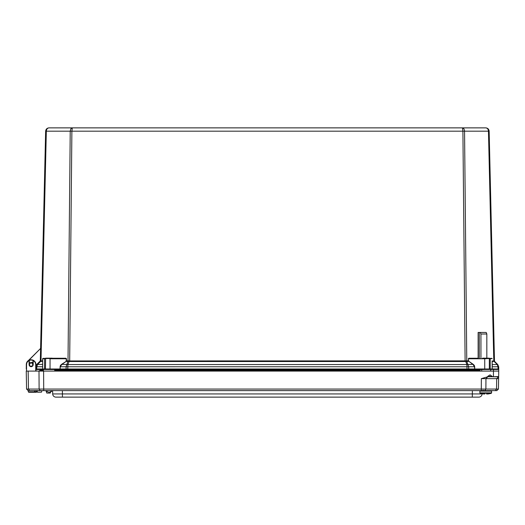 <?xml version="1.0" encoding="UTF-8"?>
<svg xmlns="http://www.w3.org/2000/svg" width="525" height="525" viewBox="0 0 525 525"><rect width="100%" height="100%" fill="white"/><g stroke="black" fill="none" stroke-linecap="round" stroke-linejoin="round"><path stroke-width="0.79" d="M42.669 360.865L40.307 360.977L45.642 131.178C45.885 129.163 47.014 128.061 49.028 127.87L462.473 127.87L463.936 128.835L464.546 130.804L466.771 360.872L69.287 360.938L69.156 361.469L69.674 361.515L465.117 361.515L462.906 131.178L462.473 127.87L72.312 127.87L71.886 131.178L69.674 361.515M486.426 127.936L485.763 127.87C487.777 128.061 488.906 129.163 489.149 131.178L494.484 360.977L493.795 360.872L488.46 131.178C488.27 129.163 487.371 128.061 485.763 127.87L462.473 127.87M36.015 371.096L35.956 364.586A4.823 4.823 0 0 0 33.37 360.347L32.99 360.577L32.917 364.658A1.785 1.785 0 0 1 31.133 366.411A1.785 1.785 0 0 1 29.348 364.658L29.275 360.577L28.895 360.347A4.823 4.823 0 0 0 26.309 364.586L26.27 369.003A0.518 0.518 0 0 0 26.27 369.003L26.309 364.481A4.948 4.948 0 0 1 27.792 360.997A4.948 4.948 0 0 0 26.309 364.481M474.193 369.521A0.518 0.368 -90 0 0 474.561 368.99L468.694 368.99A0.518 0.368 90 0 1 468.326 369.521L474.744 369.521L474.482 366.765L473.077 364.534L468.766 361.22A0.735 0.518 180 0 1 468.549 360.865L468.635 361.403L466.935 361.403A0.781 0.551 90 0 1 466.771 360.872L468.366 360.872L468.484 358.765L468.549 360.865M465.117 361.515L466.771 361.397L468.674 366.765L468.694 368.99L60.231 368.99A0.518 0.368 90 0 0 60.598 369.521L480.027 369.521L480.027 371.096M474.744 369.521L484.739 369.521M491.833 369.469A0.518 0.518 0 0 0 492.122 369.003L492.155 368.99M69.287 360.938L68.138 360.865A0.781 0.512 -95.5 0 1 68.02 361.397L69.156 361.469L67.882 364.534A2.343 1.595 -157.4 0 0 66.714 364.534L61.583 364.35L66.15 361.403L61.707 364.534L60.303 366.765L60.047 369.521L60.598 369.521M66.465 369.521A0.518 0.368 90 0 1 66.097 368.99L66.117 366.765L60.119 366.758L60.047 369.003L50.052 369.003L50.052 369.521L67.134 369.521L67.134 370.276M491.997 369.469A0.518 0.368 -90 0 0 492.201 368.99L492.122 360.865M497.858 369.469A0.518 0.368 -90 0 0 498.061 368.99L498.015 366.765L497.26 364.534A2.343 0.663 -45.1 0 1 497.739 364.534L498.697 366.765L498.75 368.99A0.518 0.518 0 0 1 498.461 369.469A0.518 0.518 0 0 0 498.75 368.99L492.201 368.99L492.122 366.758M68.138 360.865L68.02 360.872A0.781 0.551 -90 0 1 67.856 361.403L66.15 361.403L66.308 358.765L50.052 358.765L50.052 369.003L42.669 369.003A0.518 0.518 0 0 0 43.188 369.521L42.958 369.521A0.518 0.368 90 0 1 42.591 368.99L36.724 368.99A0.518 0.368 90 0 0 37.091 369.521L43.372 369.521L43.372 371.096L38.988 371.096L39.119 389.058L26.565 389.058L28.147 390.62L496.853 390.62L498.435 389.058L498.652 376.543L492.647 376.799L490.074 374.843L487.738 376.379L492.273 376.379M49.028 127.87L48.274 127.956L49.028 127.87C47.421 128.061 46.522 129.163 46.331 131.178L40.996 360.872A0.781 0.551 -90 0 1 40.832 361.403L42.538 361.403L42.669 358.765L42.669 369.003L42.669 361.22M36.002 369.521L36.56 369.521A0.518 0.518 0 0 1 36.041 368.99L36.724 368.99L36.041 368.99A0.518 0.518 0 0 0 36.56 369.521L37.091 369.521L36.56 369.521A0.518 0.518 0 0 1 36.041 368.99L35.995 368.99M40.924 370.276L40.924 369.521L37.091 369.521M35.976 366.765L36.041 368.99A0.518 0.518 0 0 0 36.56 369.521M28.717 360.445L40.596 348.429L45.642 131.178L70.225 131.178L70.855 128.835L72.312 127.87M40.596 348.534L40.307 360.977A0.781 0.781 0 0 1 40.077 361.515L40.832 361.403M40.143 348.882L27.864 361.075M40.884 360.865A0.781 0.591 -83.6 0 1 40.681 361.397L37.531 364.534L36.776 366.765L36.094 366.765A3.255 3.255 0 0 1 37.045 364.534L40.123 361.469A0.781 0.761 -134.9 0 0 40.34 360.938M36.094 366.765L37.045 364.534A2.343 0.663 -134.9 0 1 37.531 364.534L42.669 364.35M492.122 361.22L493.795 360.872A0.781 0.551 -90 0 0 493.953 361.403L494.668 361.469A0.781 0.761 -45.1 0 1 494.452 360.938M494.484 360.977A0.781 0.781 0 0 0 494.714 361.515M493.907 360.865A0.781 0.591 -96.4 0 0 494.11 361.397L497.26 364.534L492.253 364.534L492.201 366.765L498.697 366.765L497.739 364.534L494.668 361.469L497.739 364.534M478.124 358.503L478.124 332.443L478.137 358.509M468.766 361.22L473.209 364.35L468.077 364.534A2.343 1.595 157.4 0 0 466.902 364.534L465.504 360.938M466.935 361.403L466.771 361.397A0.781 0.512 95.5 0 1 466.646 360.865M52.251 358.253L65.986 358.253L66.491 358.772L66.426 360.872L68.02 360.872L70.225 131.178L489.149 131.178C488.906 129.163 487.777 128.061 485.763 127.87M467.04 369.521L466.902 364.534L67.882 364.534L67.751 369.521M473.209 364.35A4.968 3.518 0 0 1 474.672 366.758L66.117 366.765L67.856 361.403M486.196 332.443L486.833 334.005L480.946 334.005L480.303 332.443L486.196 332.443M479.286 358.509L479.286 332.443L480.303 332.443M480.946 358.509L480.946 334.005M486.833 358.168L486.833 334.005M478.124 332.443L479.286 332.443M468.983 358.509L484.739 358.765L468.484 358.765L468.799 358.253L478.058 358.253M488.946 358.253L491.859 358.509L488.946 358.509L488.946 358.168L482.541 358.168L482.541 358.509M484.739 358.509L489.09 358.509M493.953 361.403L492.253 361.403L492.122 364.35M45.695 358.509L42.925 358.509L45.846 358.253M45.649 369.469A0.518 0.368 90 0 1 45.445 369.003L45.629 358.509L42.669 358.765L44.572 358.765L44.572 369.003A0.518 0.368 90 0 0 44.776 369.469M45.629 358.509L65.802 358.509L52.251 358.509L52.251 358.168L45.846 358.168L45.846 358.509M490.015 369.469A0.518 0.368 -90 0 0 490.219 369.003L490.219 358.765L491.859 358.509M32.504 363.523A1.759 1.759 0 0 1 32.734 365.354M29.761 365.728A1.759 1.759 0 0 1 29.531 363.904M32.74 365.4L32.366 362.434L29.393 362.814L29.767 365.774M30.358 366.233L32.281 365.991M29.459 363.326L32.432 362.952M33.016 360.465L33.37 360.347L33.016 360.465A4.567 4.567 0 0 0 29.249 360.465L28.895 360.347L29.249 360.465M29.525 363.851A1.785 1.785 0 0 0 29.348 364.658L29.092 364.665A2.041 2.041 0 0 0 31.133 366.673A2.041 2.041 0 0 0 33.173 364.665L32.891 364.35A1.785 1.785 0 0 0 32.498 363.477M33.37 360.347A4.823 4.823 0 0 0 28.895 360.347L26.834 362.434L26.565 364.586A4.567 4.567 0 0 1 29.019 360.583L29.092 364.665M29.597 390.62L28.468 389.058L28.153 371.096L26.512 371.096L26.565 364.586M498.435 389.058L496.853 390.62L498.435 389.058L43.719 389.058L43.595 371.096L26.25 371.096L26.565 389.058L28.153 390.62M43.595 371.096L490.685 371.096L490.685 369.469L498.75 369.469L498.652 376.543M54.698 371.096L54.698 369.469M43.372 369.469L50.052 369.469M490.685 371.096L493.461 371.096L493.461 369.469M493.421 376.543L493.461 371.096L498.75 371.096M481.701 369.469L490.685 369.469M492.483 376.766L487.751 376.766L481.353 378.643L498.619 378.643M487.751 376.766L487.738 376.379M493.06 376.799L498.652 376.799M36.888 390.62L37.524 392.247L41.501 392.155L37.524 392.247M37.019 390.718L42.013 390.62L40.241 390.62L39.119 389.058L43.719 389.058L43.719 390.62M483.138 390.108L482.626 390.62L485.73 390.62L482.14 390.62M46.246 391.44L46.784 393.067L50.19 393.067M41.888 390.718L41.501 392.155M55.939 397.13A3.255 3.255 0 0 1 52.684 393.934A3.255 3.255 0 0 0 55.939 397.13L478.826 397.13A3.255 3.255 0 0 0 482.081 393.934L52.684 393.934L52.625 390.62L50.571 392.031L50.315 392.976M478.826 397.13A3.255 3.255 0 0 0 482.081 393.934L482.081 393.803M54.698 370.276L466.305 370.276L466.627 371.096M466.305 370.276L480.027 370.276M68.486 370.276L68.158 371.096M43.372 370.276L40.005 370.276L39.231 371.096M40.005 370.276L39.231 371.05L43.372 371.05M34.519 391.873L28.396 391.873A0.518 0.518 0 0 0 28.901 392.26A0.518 0.518 0 0 1 28.396 391.873A0.518 0.518 0 0 0 28.901 392.26L34.013 392.26A0.518 0.518 0 0 0 34.519 391.873A0.518 0.518 0 0 1 34.013 392.26L28.901 392.26A0.518 0.518 0 0 1 28.396 391.873L28.061 390.62L34.853 390.62L34.519 391.873L35.017 391.873L35.352 390.62M36.73 391.873L36.225 392.26A0.518 0.518 0 0 0 36.73 391.873L37.026 390.764M34.059 392.26L36.225 391.873L36.56 390.62M34.013 392.26L36.225 392.26M28.396 391.873L28.061 390.62L28.396 391.873M49.035 392.136L49.698 392.136L49.035 392.136M48.372 392.136L45.439 390.62M485.369 393.225L486.091 393.225M486.609 393.225L486.609 393.993L487.817 393.993A14.93 14.93 0 0 0 488.191 393.96A14.93 14.93 0 0 1 487.817 393.993L486.865 393.993M483.683 393.993L483.643 393.993A14.93 14.93 0 0 1 483.269 393.96A14.93 14.93 0 0 0 483.643 393.993L484.851 393.993L483.643 393.993L484.851 393.993L484.851 393.225M483.269 393.96L483.269 393.96A14.93 14.93 0 0 0 483.643 393.993M488.191 393.96L488.191 393.96A14.93 14.93 0 0 1 487.817 393.993L486.609 393.993M482.777 390.62L481.281 390.62L481.353 378.643M484.739 369.469L484.739 369.003L474.744 369.003L474.672 366.758M489.142 369.469A0.518 0.368 -90 0 0 489.346 369.003L484.739 369.003L484.739 358.765L489.156 358.509M492.122 369.003L489.346 369.003L489.346 358.765L490.035 358.509M498.061 368.99L498.75 368.99M40.044 360.977A0.518 0.518 0 0 1 39.893 361.331L36.862 364.35A3.518 3.518 0 0 0 35.969 365.866M42.669 366.758L36.776 366.765L36.724 368.99M50.052 358.509L44.756 358.509M60.119 366.758A4.968 3.518 180 0 1 61.583 364.35M66.242 360.865A0.735 0.518 0 0 1 66.025 361.22M37.045 364.534L40.077 361.515M468.3 358.772L468.799 358.253M491.676 358.253L492.201 358.772L491.676 358.253M42.591 358.772L43.109 358.253L42.591 358.772M65.986 358.253L66.491 358.772M463.181 369.521L463.181 370.276M467.657 369.521L467.657 370.276M71.61 369.521L71.61 370.276M42.774 369.521L42.774 370.276M33.173 364.665L33.246 360.583A4.567 4.567 0 0 1 35.7 364.586L35.752 371.096M481.701 369.521L481.701 371.096M495.403 390.62L496.532 389.058L496.709 378.643L498.573 376.799M487.817 376.799L485.953 378.643L485.881 389.058L484.759 390.62M62.39 390.62L62.449 397.13M472.316 397.13L472.375 390.62M54.698 371.05L480.027 371.05M483.269 393.967L480.231 393.343L484.851 393.343M484.792 392.858L479.87 392.858L479.87 391.132L491.59 391.132L491.078 390.62L491.59 391.132L491.59 392.858L484.792 392.858M486.609 393.343L491.229 393.343L491.59 392.858L491.229 393.343L488.191 393.967M52.625 390.62L49.698 392.136M480.231 393.343L479.87 392.858M479.87 391.132L480.382 390.62L479.87 391.132"/></g></svg>
